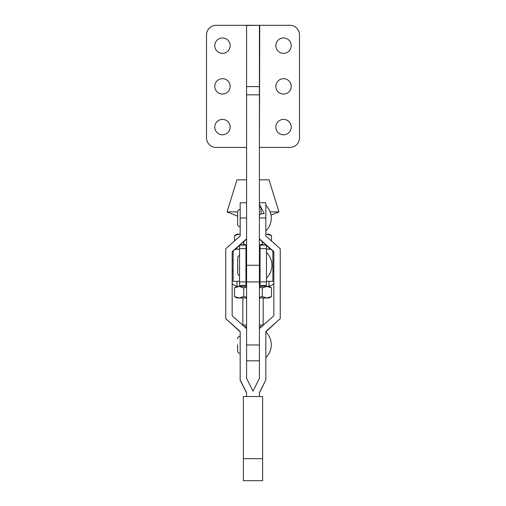 <?xml version="1.0" encoding="UTF-8"?>
<svg xmlns="http://www.w3.org/2000/svg" width="506" height="506" viewBox="0 0 506 506"><rect width="100%" height="100%" fill="white"/><g stroke="black" fill="none" stroke-linecap="round" stroke-linejoin="round"><path stroke-width="0.76" d="M291.235 127.088A7.698 7.698 0 0 0 283.537 119.397A7.698 7.698 0 0 0 275.84 127.088A7.698 7.698 0 0 0 283.537 134.786A7.698 7.698 0 0 0 291.235 127.088M291.235 86.374A7.698 7.698 0 0 0 283.537 78.683A7.698 7.698 0 0 0 275.84 86.374A7.698 7.698 0 0 0 283.537 94.072A7.698 7.698 0 0 0 291.235 86.374M291.235 45.66A7.698 7.698 0 0 0 283.537 37.963A7.698 7.698 0 0 0 275.84 45.66A7.698 7.698 0 0 0 283.537 53.351A7.698 7.698 0 0 0 291.235 45.66M214.765 45.66A7.698 7.698 0 0 1 222.463 37.963A7.698 7.698 0 0 1 230.16 45.66A7.698 7.698 0 0 1 222.463 53.351A7.698 7.698 0 0 1 214.765 45.66M214.765 86.374A7.698 7.698 0 0 1 222.463 78.683A7.698 7.698 0 0 1 230.16 86.374A7.698 7.698 0 0 1 222.463 94.072A7.698 7.698 0 0 1 214.765 86.374M214.765 127.088A7.698 7.698 0 0 1 222.463 119.397A7.698 7.698 0 0 1 230.16 127.088A7.698 7.698 0 0 1 222.463 134.786A7.698 7.698 0 0 1 214.765 127.088M261.817 208.946L264.221 213.76L261.014 207.346L261.014 213.76L259.414 215.36M259.414 147.448L259.73 25.3L246.27 25.3L259.73 25.3L246.586 25.496L246.586 360.803L259.414 360.803L259.414 344.972L246.586 344.972L246.586 378.368L253 391.195L259.414 378.368L259.414 281.937L246.586 281.937M246.586 25.496L246.586 147.448M246.27 147.448L216.132 147.448A9.62 9.62 0 0 1 206.511 137.828L206.511 34.92A9.62 9.62 0 0 1 216.132 25.3L246.27 25.3M259.414 25.496L259.414 281.937M259.73 25.3L289.868 25.3A9.62 9.62 0 0 1 299.489 34.92L299.489 137.828A9.62 9.62 0 0 1 289.868 147.448L259.73 147.448M259.414 204.139L261.014 207.346A1.6 0.531 180 0 1 259.414 206.809M260.052 245.113L266.466 245.113L266.466 285.403L260.052 285.403L260.052 245.068L266.447 245.068M239.553 245.068L245.948 245.068L245.948 285.403L239.534 285.403L239.534 245.113L245.948 245.113M245.948 281.298L246.586 281.298M246.586 249.237L245.948 249.237M260.052 249.237L259.414 249.237M259.414 281.298L260.052 281.298M266.466 281.298L272.879 281.298L272.879 251.096M270.792 249.237L266.466 249.237M239.534 281.298L233.121 281.298L233.121 251.096M239.534 249.237L235.208 249.237M271.014 215.12L278.97 211.887L270.141 211.887M237.611 216.188L227.03 211.887L237.618 211.887M227.03 211.887L236.972 179.826L246.586 179.826M259.414 179.826L269.028 179.826L278.97 211.887M259.414 286.428L269.028 286.276L269.028 281.298M259.414 325.061L263.177 325.061L261.577 326.661L259.414 326.661M246.586 326.661L244.423 326.661L242.823 325.061L246.586 325.061M263.177 325.061L263.177 297.971M242.823 325.061L242.823 297.971M246.586 245.714L245.948 245.714M239.534 245.714L239.18 245.714L239.534 245.701M236.972 247.674L236.972 249.237M240.173 234.17L236.972 234.17L234.493 235.6L239.117 234.17L234.493 235.6L234.493 240.995M242.153 245.068L243.747 244.278L243.747 241.653M239.117 234.17L240.173 234.253M262.253 241.653L262.253 244.278L259.414 244.999M246.586 244.999L243.747 244.278M262.253 244.278L263.854 245.068M265.827 234.17L269.028 234.17L271.507 235.6L266.883 234.17L271.507 235.6L271.507 240.995M269.028 249.237L269.028 247.674M266.82 245.714L266.466 245.714M260.052 245.714L259.414 245.714M233.121 260.78L232.159 260.78M272.879 260.78L273.841 260.78M236.972 281.298L236.972 286.276A8.336 8.336 0 0 1 232.159 283.417M246.586 286.428L236.972 286.276M269.028 286.276A8.336 8.336 0 0 0 273.841 283.417M272.879 271.361L273.841 271.361M233.121 271.361L232.159 271.361M238.573 286.428L236.972 286.428L234.493 287.857L239.117 286.428L234.493 287.857L234.493 296.541L236.972 297.971L239.117 297.971L234.493 296.541L239.117 297.971L243.747 296.541L246.586 297.256M246.586 297.971L239.117 297.971M266.883 286.428L271.507 287.857L266.883 286.428L262.253 287.857L262.253 296.541L259.414 297.256M259.414 297.971L269.028 297.971L271.507 296.541L266.883 297.971L271.507 296.541L271.507 287.857L269.028 286.428L267.427 286.428M262.253 296.541L266.883 297.971M262.253 287.857L259.414 287.142M239.117 286.428L243.747 287.857L243.747 296.541M246.586 287.142L243.747 287.857M246.586 202.754L240.173 202.754L240.173 235.941L225.752 248.762L225.752 318.654L240.173 331.474L240.173 380.189L246.586 393.01M259.414 202.754L265.827 202.754L265.827 235.941L280.248 248.762L280.248 318.654L265.827 331.474L265.827 379.886L259.414 392.707L259.414 396.533M246.586 396.533L246.586 392.707L240.173 379.886M240.173 331.778L225.752 318.654M246.586 239.123L239.901 245.068M239.534 245.391L232.159 251.95M273.841 251.95L266.466 245.391M266.099 245.068L259.414 239.123M280.248 318.654L265.827 331.778M265.827 379.886L259.414 393.01M259.414 328.596L273.841 315.776L273.841 251.646L259.414 238.819M246.586 238.819L232.159 251.646L232.159 315.776L246.586 328.596M262.62 458.683L262.62 396.533L243.38 396.533L243.38 480.7L262.62 480.7L262.62 458.683L243.38 458.683M246.586 265.27L259.414 265.27M246.586 94.837L259.414 94.837M246.586 86.615L259.414 86.615M239.534 248.629L245.948 248.629M260.052 248.629L266.466 248.629M239.534 281.905L245.948 281.905M260.052 281.905L266.466 281.905M265.827 217.991L259.414 217.991M246.586 217.991L240.173 217.991M264.221 213.76L261.014 213.76M259.584 204.475L259.414 203.76L259.584 204.475M260.052 270.077L259.414 270.077M246.586 270.077L245.948 270.077M271.918 265.27A17.811 17.811 0 0 0 266.466 252.443A17.811 17.811 0 0 1 266.466 278.091M239.534 275.365C238.971 275.675 238.351 275.062 237.694 273.525C238.351 275.062 238.971 275.675 239.534 275.365M239.534 255.169L237.694 257.016L237.694 273.525M260.052 260.457L259.414 260.457M246.586 260.457L245.948 260.457M237.611 224.234L237.611 218.143L237.611 224.234C237.763 225.79 238.617 226.644 240.173 226.796M240.173 353.428C238.617 353.277 237.763 352.423 237.611 350.86L237.611 344.769M265.827 230.964A17.811 17.811 0 0 0 265.827 205.316M265.827 357.597A17.811 17.811 0 0 0 265.827 331.949M240.173 336.117C238.617 336.269 237.763 337.123 237.611 338.678M237.611 218.143L237.611 212.052C237.763 210.49 238.617 209.636 240.173 209.484"/></g></svg>
